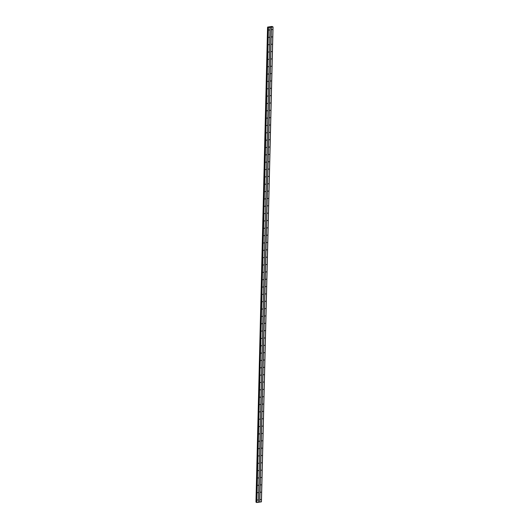 <?xml version="1.0" encoding="UTF-8"?>
<svg xmlns="http://www.w3.org/2000/svg" width="529" height="529" viewBox="0 0 529 529"><rect width="100%" height="100%" fill="white"/><g stroke="black" fill="none" stroke-linecap="round" stroke-linejoin="round"><path stroke-width="0.79" d="M260.281 499.607L260.797 499.535L260.281 499.607M260.466 492.268L260.976 492.188L260.466 492.268M260.645 484.921L261.161 484.848L260.645 484.921M260.823 477.581L261.339 477.502L260.823 477.581M261.002 470.235L261.518 470.162L261.002 470.235M261.181 462.895L261.696 462.815L261.181 462.895M261.359 455.548L261.875 455.476L261.359 455.548M261.538 448.202L262.053 448.129L261.538 448.202M261.723 440.862L262.232 440.789L261.723 440.862M261.901 433.516L262.417 433.443L261.901 433.516M262.08 426.176L262.596 426.096L262.08 426.176M262.258 418.829L262.774 418.756L262.258 418.829M262.437 411.489L262.953 411.41L262.437 411.489M262.615 404.143L263.131 404.07L262.615 404.143M262.794 396.796L263.31 396.724L262.794 396.796M262.979 389.456L263.488 389.384L262.979 389.456M263.158 382.11L263.673 382.037L263.158 382.11M263.336 374.77L263.852 374.691L263.336 374.77M263.515 367.424L264.031 367.351L263.515 367.424M263.693 360.084L264.209 360.004L263.693 360.084M263.872 352.737L264.388 352.664L263.872 352.737M264.05 345.397L264.566 345.318L264.05 345.397M264.236 338.051L264.745 337.978L264.236 338.051M264.414 330.704L264.93 330.632L264.414 330.704M264.593 323.364L265.108 323.292L264.593 323.364M264.771 316.018L265.287 315.945L264.771 316.018M264.95 308.678L265.465 308.599L264.95 308.678M265.128 301.332L265.644 301.259L265.128 301.332M265.307 293.992L265.822 293.912L265.307 293.992M265.492 286.645L266.001 286.573L265.492 286.645M265.67 279.305L266.186 279.226L265.67 279.305M265.849 271.959L266.365 271.886L265.849 271.959M266.027 264.612L266.543 264.54L266.027 264.612M266.206 257.273L266.722 257.193L266.206 257.273M266.385 249.926L266.9 249.853L266.385 249.926M266.563 242.586L267.079 242.507L266.563 242.586M266.748 235.24L267.257 235.167L266.748 235.24M266.927 227.9L267.443 227.82L266.927 227.9M267.105 220.553L267.621 220.481L267.105 220.553M267.284 213.207L267.8 213.134L267.284 213.207M267.462 205.867L267.978 205.794L267.462 205.867M267.641 198.52L268.157 198.448L267.641 198.52M267.819 191.181L268.335 191.101L267.819 191.181M267.998 183.834L268.514 183.761L267.998 183.834M268.183 176.494L268.692 176.415L268.183 176.494M268.362 169.148L268.877 169.075L268.362 169.148M268.54 161.808L269.056 161.729L268.54 161.808M268.719 154.461L269.235 154.389L268.719 154.461M268.897 147.115L269.413 147.042L268.897 147.115M269.076 139.775L269.592 139.702L269.076 139.775M269.254 132.429L269.77 132.356L269.254 132.429M269.44 125.089L269.949 125.009L269.44 125.089M269.618 117.742L270.134 117.669L269.618 117.742M269.797 110.402L270.312 110.323L269.797 110.402M269.975 103.056L270.491 102.983L269.975 103.056M270.154 95.709L270.669 95.637L270.154 95.709M270.332 88.369L270.848 88.297L270.332 88.369M270.511 81.023L271.027 80.95L270.511 81.023M270.696 73.683L271.205 73.604L270.696 73.683M270.874 66.337L271.39 66.264L270.874 66.337M271.053 58.997L271.569 58.917L271.053 58.997M271.232 51.65L271.747 51.578L271.232 51.65M271.41 44.31L271.926 44.231L271.41 44.31M271.589 36.964L272.104 36.891L271.589 36.964M271.767 29.617L272.283 29.545L271.767 29.617M257.537 500.011L258.053 499.931L257.537 500.011M257.716 492.664L258.231 492.592L257.716 492.664M257.894 485.324L258.41 485.245L257.894 485.324M258.079 477.978L258.588 477.905L258.079 477.978M258.258 470.638L258.774 470.559L258.258 470.638M258.436 463.292L258.952 463.219L258.436 463.292M258.615 455.945L259.131 455.872L258.615 455.945M258.793 448.605L259.309 448.532L258.793 448.605M258.972 441.259L259.488 441.186L258.972 441.259M259.15 433.919L259.666 433.84L259.15 433.919M259.336 426.572L259.845 426.5L259.336 426.572M259.514 419.233L260.03 419.153L259.514 419.233M259.693 411.886L260.208 411.813L259.693 411.886M259.871 404.546L260.387 404.467L259.871 404.546M260.05 397.2L260.566 397.127L260.05 397.2M260.228 389.853L260.744 389.78L260.228 389.853M260.407 382.513L260.923 382.441L260.407 382.513M260.592 375.167L261.101 375.094L260.592 375.167M260.771 367.827L261.286 367.748L260.771 367.827M260.949 360.48L261.465 360.408L260.949 360.48M261.128 353.141L261.643 353.061L261.128 353.141M261.306 345.794L261.822 345.721L261.306 345.794M261.485 338.448L262 338.375L261.485 338.448M261.663 331.108L262.179 331.035L261.663 331.108M261.848 323.761L262.358 323.688L261.848 323.761M262.027 316.421L262.543 316.342L262.027 316.421M262.205 309.075L262.721 309.002L262.205 309.075M262.384 301.735L262.9 301.656L262.384 301.735M262.563 294.389L263.078 294.316L262.563 294.389M262.741 287.049L263.257 286.969L262.741 287.049M262.92 279.702L263.435 279.629L262.92 279.702M263.105 272.356L263.614 272.283L263.105 272.356M263.283 265.016L263.799 264.943L263.283 265.016M263.462 257.669L263.978 257.597L263.462 257.669M263.64 250.329L264.156 250.25L263.64 250.329M263.819 242.983L264.335 242.91L263.819 242.983M263.997 235.643L264.513 235.564L263.997 235.643M264.176 228.297L264.692 228.224L264.176 228.297M264.361 220.957L264.87 220.877L264.361 220.957M264.54 213.61L265.055 213.537L264.54 213.61M264.718 206.264L265.234 206.191L264.718 206.264M264.897 198.924L265.413 198.844L264.897 198.924M265.075 191.577L265.591 191.505L265.075 191.577M265.254 184.237L265.77 184.158L265.254 184.237M265.432 176.891L265.948 176.818L265.432 176.891M265.618 169.551L266.127 169.472L265.618 169.551M265.796 162.205L266.312 162.132L265.796 162.205M265.975 154.858L266.49 154.785L265.975 154.858M266.153 147.518L266.669 147.446L266.153 147.518M266.332 140.172L266.847 140.099L266.332 140.172M266.51 132.832L267.026 132.753L266.51 132.832M266.689 125.485L267.205 125.413L266.689 125.485M266.874 118.146L267.383 118.066L266.874 118.146M267.052 110.799L267.568 110.726L267.052 110.799M267.231 103.459L267.747 103.38L267.231 103.459M267.409 96.113L267.925 96.04L267.409 96.113M267.588 88.766L268.104 88.693L267.588 88.766M267.767 81.426L268.282 81.354L267.767 81.426M267.945 74.08L268.461 74.007L267.945 74.08M268.13 66.74L268.639 66.661L268.13 66.74M268.309 59.393L268.825 59.321L268.309 59.393M268.487 52.054L269.003 51.974L268.487 52.054M268.666 44.707L269.182 44.634L268.666 44.707M268.844 37.361L269.36 37.288L268.844 37.361M269.023 30.021L269.539 29.948L269.023 30.021M270.286 27.105L269.922 27.032M268.137 27.349L267.641 27.085L271.985 26.45L273.043 26.939L268.137 27.475M256.486 502.418L268.091 27.528L256.486 502.418L256.843 502.55L261.438 501.823L273.043 26.939M255.957 502.094L267.562 27.204L255.957 502.094L256.492 502.213M271.324 27.224L259.713 502.107M270.048 27.409L258.443 502.292M271.403 27.237L259.799 502.12M272.977 27.005L261.372 501.889M267.714 27.283L256.102 502.166M267.945 27.31L256.34 502.193M268.064 27.323L256.459 502.213M268.117 27.561L256.512 502.444M268.243 27.64L256.631 502.524M268.448 27.667L256.843 502.55M270.021 27.435L258.416 502.319M267.661 27.277L256.056 502.16M268.005 27.316L256.4 502.206"/></g></svg>
